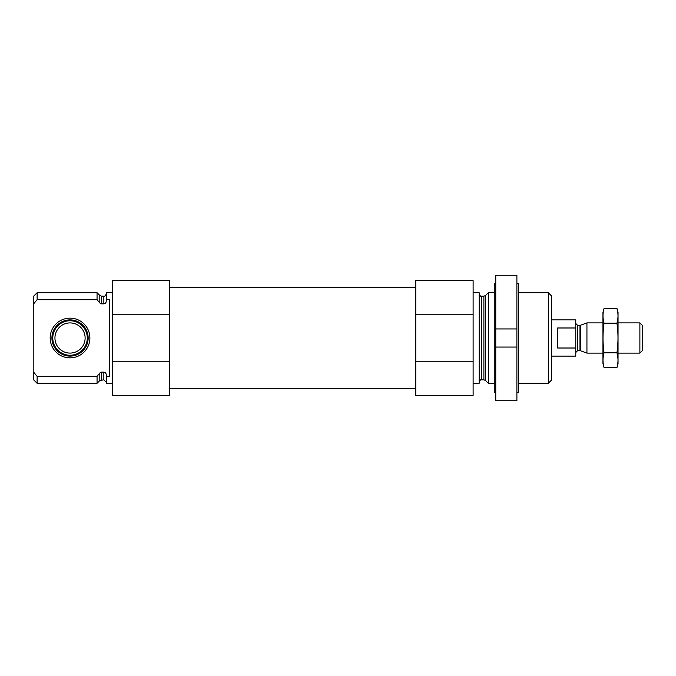 <?xml version="1.0" encoding="UTF-8"?>
<svg xmlns="http://www.w3.org/2000/svg" width="676" height="676" viewBox="0 0 676 676"><rect width="100%" height="100%" fill="white"/><g stroke="black" fill="none" stroke-linecap="round" stroke-linejoin="round"><path stroke-width="1.01" d="M112.3 383.292L106.267 383.292L106.267 376.312L109.284 376.312L109.284 299.688L106.267 299.688L106.267 292.708L112.3 292.708M106.267 299.688L106.267 300.947C106.216 302.586 105.414 303.566 103.85 303.862L101.527 303.862L99.82 303L97.057 299.688L99.82 303L99.82 295.471L97.057 292.708L37.121 292.708L37.121 299.688L33.8 303.676L33.8 296.029L37.121 292.708M106.267 382.236L103.85 379.819L103.85 372.138C105.414 372.442 106.216 373.414 106.267 375.053L106.267 376.312M103.85 372.138L101.527 372.138L99.82 373L97.057 376.312L37.121 376.312L36.31 375.349M37.121 299.688L97.057 299.688L97.057 292.708M103.85 379.819L99.82 380.529L97.057 383.292L97.057 376.312M98.485 374.614L97.082 376.279M37.121 383.292L37.121 376.312L33.8 372.324L33.8 379.971L37.121 383.292L97.057 383.292M33.834 372.366L33.8 303.676M169.668 314.762L169.668 395.367L112.3 395.367L112.3 280.633L169.668 280.633L169.668 314.762L112.3 314.762M548.295 292.708L548.295 383.292L551.616 379.971L551.616 296.029L548.295 292.708L518.408 292.708M494.249 383.292L488.368 383.292L488.368 292.708L494.249 292.708M473.115 383.292L479.157 383.292L479.157 292.708L473.115 292.708M473.115 361.238L473.115 395.367L415.748 395.367L415.748 361.238L473.115 361.238L473.115 280.633L415.748 280.633L415.748 314.762L473.115 314.762M415.748 361.238L415.748 314.762M169.668 361.238L112.3 361.238M154.162 395.367L124.79 395.367M50.176 338A19.857 19.857 0 0 0 79.962 355.196A19.857 19.857 0 0 0 79.962 320.804A19.857 19.857 0 0 0 50.176 338M51.917 338A18.117 18.117 0 0 1 70.034 319.883A18.117 18.117 0 0 1 88.15 338A18.117 18.117 0 0 1 70.034 356.117A18.117 18.117 0 0 1 51.917 338M87.28 338A17.246 17.246 0 0 1 61.406 352.931A17.246 17.246 0 0 1 61.406 323.069A17.246 17.246 0 0 1 87.28 338M85.125 338A15.1 15.1 0 0 1 62.488 351.072A15.1 15.1 0 0 1 62.488 324.928A15.1 15.1 0 0 1 85.125 338M495.762 400.758L495.762 347.058L516.895 347.058L516.895 400.758L495.762 400.758M516.895 347.058L516.895 328.942L495.762 328.942L516.895 328.942L516.895 275.242L495.762 275.242L495.762 347.058M495.762 392.35L494.249 392.35L494.249 283.65L495.762 283.65M516.895 392.35L518.408 392.35L518.408 283.65L516.895 283.65M551.616 356.117L575.775 356.117L575.775 319.883L551.616 319.883M575.775 327.987L557.658 327.987L557.658 348.013L575.775 348.013M639.885 322.9L639.885 353.1L642.2 350.785L642.2 325.215L639.885 322.9L618.041 322.9M602.95 353.1L586.937 353.1L586.937 322.9L602.95 322.9M604.057 308.366L602.95 312.489L602.95 363.511L604.057 367.634C602.654 362.699 602.654 357.756 604.057 352.821C602.654 343.062 602.654 333.183 604.057 323.179C602.654 318.244 602.654 313.301 604.057 308.366L616.943 308.366C618.346 313.301 618.346 318.244 616.943 323.179C618.337 332.938 618.337 342.816 616.943 352.821C618.346 357.756 618.346 362.699 616.943 367.634L604.057 367.634L603.389 364.668M604.057 352.821L616.943 352.821M604.057 323.179L616.943 323.179M617.602 311.332L616.943 308.366L618.041 312.489L618.041 363.511L616.943 367.634M103.85 303.862L103.85 296.181C104.721 296.51 105.524 295.708 106.267 293.764M101.527 303.862L101.527 296.181L99.82 295.471M101.527 379.819L101.527 372.138M99.82 380.529L99.82 373M485.596 295.471L483.889 296.181L483.889 379.819L485.596 380.529L485.596 295.471L488.368 292.708M483.889 379.819L481.574 379.819L481.574 296.181C480.763 296.629 479.96 295.826 479.157 293.764M580.6 325.207L579.983 325.317L579.983 350.683L580.6 350.793L580.6 325.207L586.937 322.9M579.983 350.683L577.583 350.683L577.583 325.317L575.775 323.508M103.85 296.181L101.527 296.181M548.295 383.292L518.408 383.292M485.596 380.529L488.368 383.292M483.889 296.181L481.574 296.181M481.574 379.819C480.763 379.371 479.96 380.174 479.157 382.236M415.748 287.275L169.668 287.275M415.748 388.725L169.668 388.725M639.885 353.1L618.041 353.1M580.6 350.793L586.937 353.1M579.983 325.317L577.583 325.317M577.583 350.683L575.775 352.492"/></g></svg>
